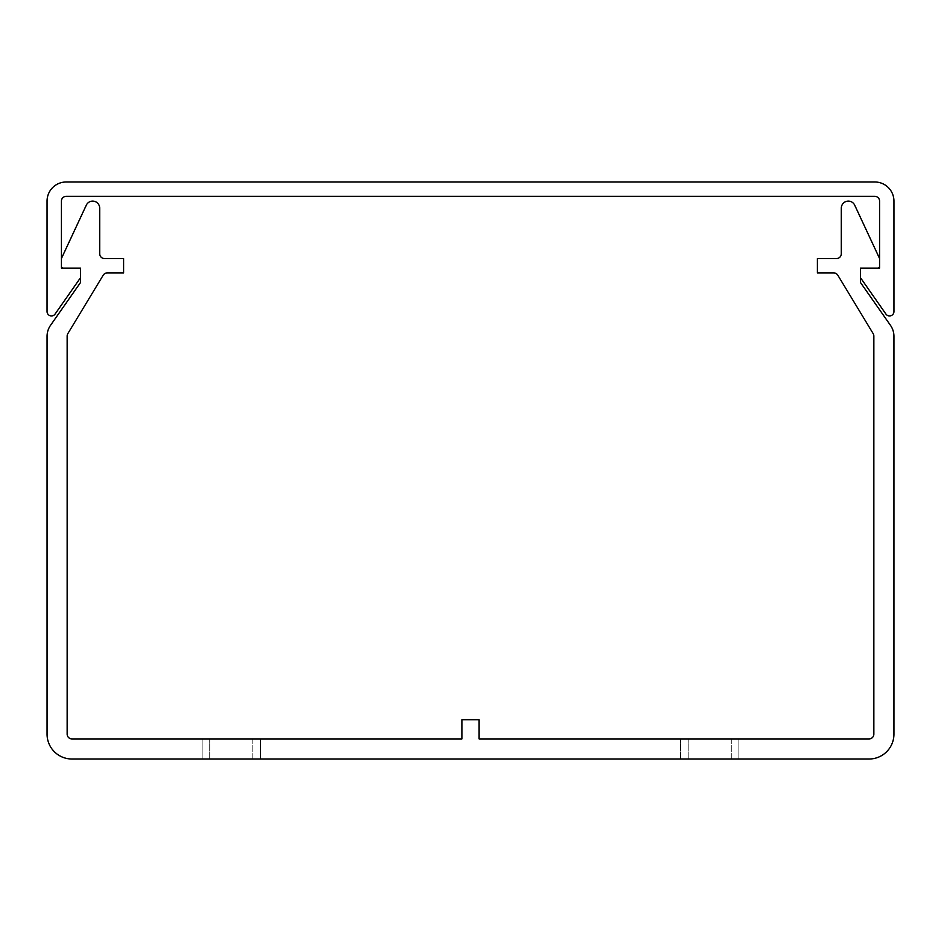 <?xml version="1.0" encoding="UTF-8"?>
<svg xmlns="http://www.w3.org/2000/svg" width="941" height="941" viewBox="0 0 941 941"><rect width="100%" height="100%" fill="white"/><g stroke="black" fill="none" stroke-linecap="round" stroke-linejoin="round"><path stroke-width="0.71" stroke-dasharray="4.71 3.53" d="M738.92 738.92L738.92 759.011L680.543 759.011L738.92 759.011L738.92 738.92L680.543 738.92L738.92 738.92M260.457 759.011L260.457 738.92L202.08 738.92L202.08 759.011L260.457 759.011L202.08 759.011L202.08 738.92L260.457 738.92L260.457 759.011M731.263 738.92L731.263 759.011L688.2 759.011L731.263 759.011L731.263 738.92L688.2 738.92L731.263 738.92M252.8 738.92L252.8 759.011L209.737 759.011L252.8 759.011L252.8 738.92L209.737 738.92L252.8 738.92M71.939 759.011L869.061 759.011A24.878 24.878 0 0 0 893.938 734.133L893.938 336.325A19.138 19.138 0 0 0 890.48 325.351L860.45 282.465L860.45 268.114L860.45 277.677L885.94 314.082A4.411 4.411 0 0 0 893.95 311.553L893.95 201.127A19.138 19.138 0 0 0 874.812 181.989L66.188 181.989A19.138 19.138 0 0 0 47.05 201.127L47.05 311.553A4.411 4.411 0 0 0 55.06 314.082L80.55 277.677L80.55 268.114L80.55 282.465L50.52 325.351A19.138 19.138 0 0 0 47.062 336.325L47.062 734.133A24.878 24.878 0 0 0 71.939 759.011M680.543 759.011L680.543 738.92L680.543 759.011M688.2 759.011L688.2 738.92L688.2 759.011M209.737 759.011L209.737 738.92L209.737 759.011M67.152 336.09L67.152 734.133A4.787 4.787 0 0 0 71.939 738.92L461.89 738.92L461.89 719.783L479.11 719.783L479.11 738.92L869.061 738.92A4.787 4.787 0 0 0 873.848 734.133L873.848 336.09A4.787 4.787 0 0 0 873.154 333.62L837.808 275.195A4.787 4.787 0 0 0 833.714 272.89L817.388 272.89L817.388 258.54L836.525 258.54A4.787 4.787 0 0 0 841.313 253.752L841.313 208.149A7.022 7.022 0 0 1 854.71 205.185L879.412 258.152A1.917 1.917 0 0 1 879.588 258.963L879.588 266.197A1.917 1.917 0 0 1 877.671 268.114L860.45 268.114L879.588 268.114L879.588 201.127A4.787 4.787 0 0 0 874.801 196.34L66.199 196.34A4.787 4.787 0 0 0 61.412 201.127L61.412 268.114L80.55 268.114L63.329 268.114A1.917 1.917 0 0 1 61.412 266.197L61.412 258.54L86.29 205.185A7.022 7.022 0 0 1 99.687 208.149L99.687 253.752A4.787 4.787 0 0 0 104.475 258.54L123.612 258.54L123.612 272.89L107.286 272.89A4.787 4.787 0 0 0 103.192 275.195L67.846 333.62A4.787 4.787 0 0 0 67.152 336.09"/><path stroke-width="1.41" d="M869.061 759.011L71.939 759.011A24.878 24.878 0 0 1 47.062 734.133L47.062 336.325A19.138 19.138 0 0 1 50.52 325.351L80.55 282.465L80.55 268.114L80.55 277.677L55.06 314.082A4.411 4.411 0 0 1 47.05 311.553L47.05 201.127A19.138 19.138 0 0 1 66.188 181.989L874.812 181.989A19.138 19.138 0 0 1 893.95 201.127L893.95 311.553A4.411 4.411 0 0 1 885.94 314.082L860.45 277.677L860.45 268.114L860.45 282.465L890.48 325.351A19.138 19.138 0 0 1 893.938 336.325L893.938 734.133A24.878 24.878 0 0 1 869.061 759.011M873.154 333.62A4.787 4.787 0 0 1 873.848 336.09L873.848 734.133A4.787 4.787 0 0 1 869.061 738.92L479.11 738.92L479.11 719.783L461.89 719.783L461.89 738.92L71.939 738.92A4.787 4.787 0 0 1 67.152 734.133L67.152 336.09A4.787 4.787 0 0 1 67.846 333.62L103.192 275.195A4.787 4.787 0 0 1 107.286 272.89L123.612 272.89L123.612 258.54L104.475 258.54A4.787 4.787 0 0 1 99.687 253.752L99.687 208.149A7.022 7.022 0 0 0 86.29 205.185L61.412 258.54L61.412 266.197A1.917 1.917 0 0 0 63.329 268.114L80.55 268.114L61.412 268.114L61.412 201.127A4.787 4.787 0 0 1 66.199 196.34L874.801 196.34A4.787 4.787 0 0 1 879.588 201.127L879.588 268.114L860.45 268.114L877.671 268.114A1.917 1.917 0 0 0 879.588 266.197L879.588 258.963A1.917 1.917 0 0 0 879.412 258.152L854.71 205.185A7.022 7.022 0 0 0 841.313 208.149L841.313 253.752A4.787 4.787 0 0 1 836.525 258.54L817.388 258.54L817.388 272.89L833.714 272.89A4.787 4.787 0 0 1 837.808 275.195L873.154 333.62"/></g></svg>
